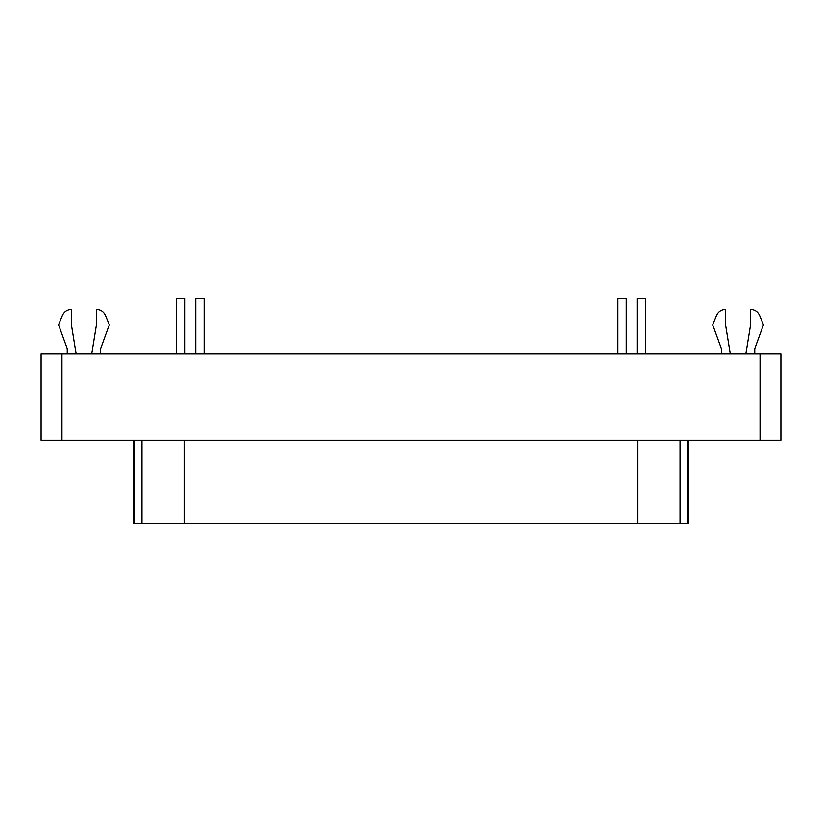 <?xml version="1.0" encoding="UTF-8"?>
<svg xmlns="http://www.w3.org/2000/svg" width="822" height="822" viewBox="0 0 822 822"><rect width="100%" height="100%" fill="white"/><g stroke="black" fill="none" stroke-linecap="round" stroke-linejoin="round"><path stroke-width="1.23" d="M626.261 353.984L626.261 298.365L617.918 298.365L617.918 353.984M204.082 353.984L204.082 298.365L195.739 298.365L195.739 353.984M645.455 353.984L645.455 298.365L637.112 298.365L637.112 353.984M184.888 353.984L184.888 298.365L176.545 298.365L176.545 353.984M105.473 315.514C103.664 311.702 100.654 309.699 96.441 309.483C100.654 309.699 103.664 311.702 105.473 315.514L109.305 324.782L100.613 348.662L100.613 353.984M91.704 353.984L96.441 324.782L96.441 309.483M71.411 309.483C67.199 309.699 64.198 311.702 62.39 315.514C64.198 311.702 67.199 309.699 71.411 309.483L71.411 324.782L76.148 353.984M67.24 353.984L67.24 348.662L58.547 324.782L62.39 315.514M759.61 315.514C757.802 311.702 754.802 309.699 750.589 309.483C754.802 309.699 757.802 311.702 759.61 315.514L763.453 324.782L754.76 348.662L754.76 353.984M745.852 353.984L750.589 324.782L750.589 309.483M725.559 309.483C721.346 309.699 718.336 311.702 716.527 315.514C718.336 311.702 721.346 309.699 725.559 309.483L725.559 324.782L730.296 353.984M721.387 353.984L721.387 348.662L712.695 324.782L716.527 315.514M133.852 440.202L133.852 523.635L688.148 523.635L688.148 440.202M760.042 440.202L780.9 440.202L780.9 353.984L41.1 353.984L41.1 440.202L760.042 440.202L760.042 353.984M637.605 440.202L637.605 523.635M680.061 440.202L680.061 523.635M687.49 440.202L687.49 523.635M134.51 440.202L134.51 523.635M141.939 440.202L141.939 523.635M184.395 523.635L184.395 440.202M61.958 353.984L61.958 440.202"/></g></svg>
